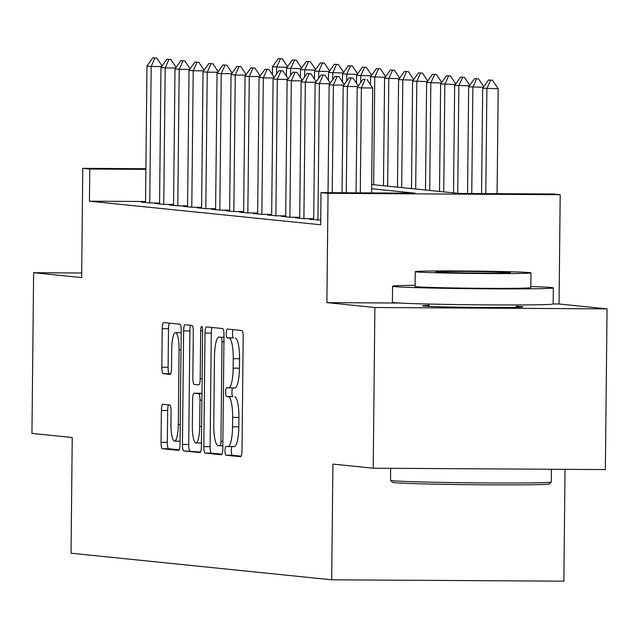 <?xml version="1.0" encoding="UTF-8"?>
<svg xmlns="http://www.w3.org/2000/svg" width="639" height="639" viewBox="0 0 639 639"><rect width="100%" height="100%" fill="white"/><g stroke="black" fill="none" stroke-linecap="round" stroke-linejoin="round"><path stroke-width="0.96" d="M225.024 450.703A4.417 0.966 -89.7 0 0 225.942 455.224L240.56 456.709A6.31 1.374 -89.7 0 0 240.583 456.717A6.31 1.374 -89.7 0 0 241.997 450.543L243.187 336.969A6.31 1.374 -89.7 0 0 241.877 330.523L227.26 329.029A4.417 0.966 -89.7 0 0 227.244 329.029A4.417 0.966 -89.7 0 0 226.254 333.35A4.417 0.966 -89.7 0 0 227.172 337.863L229.066 338.055A20.192 4.409 -89.7 0 1 233.251 358.695L233.155 368.16A20.192 4.409 -89.7 0 1 228.634 387.905A20.192 4.409 -89.7 0 1 228.538 387.905L226.645 387.713A4.417 0.966 -89.7 0 0 226.629 387.705A4.417 0.966 -89.7 0 0 225.639 392.026A4.417 0.966 -89.7 0 0 226.557 396.539L228.45 396.739A20.192 4.409 -89.7 0 1 232.636 417.379L232.54 426.836A20.192 4.409 -89.7 0 1 228.019 446.589A20.192 4.409 -89.7 0 1 227.923 446.581L226.03 446.389A4.417 0.966 -89.7 0 0 226.014 446.389A4.417 0.966 -89.7 0 0 225.024 450.703M232.013 446.613A4.417 0.966 -89.7 0 0 231.302 450.743A4.417 0.966 -89.7 0 0 232.213 455.256L241.151 456.166M233.043 329.62A4.417 0.966 -89.7 0 0 232.532 333.39A4.417 0.966 -89.7 0 0 233.443 337.903L229.066 338.055M232.628 387.929A4.417 0.966 -89.7 0 0 231.917 392.066A4.417 0.966 -89.7 0 0 232.828 396.579L228.45 396.739M429.033 305.378A50.154 1.022 0.6 0 0 422.603 305.809A50.154 1.022 0.6 0 0 423.809 306.049A50.154 1.022 0.6 0 0 478.244 307.415A50.154 1.022 0.6 0 0 522.902 306.864A50.154 1.022 0.6 0 0 521.696 306.624A50.154 1.022 0.6 0 0 516.472 306.297M162.817 404.255A6.31 1.374 -89.7 0 0 162.793 404.255A6.31 1.374 -89.7 0 0 161.379 410.422L161.044 442.284A6.31 1.374 -89.7 0 0 162.354 448.738L178.585 450.391A6.31 1.374 -89.7 0 0 178.616 450.391A6.31 1.374 -89.7 0 0 180.03 444.225L181.22 330.651A6.31 1.374 -89.7 0 0 179.91 324.205L163.672 322.543A6.31 1.374 -89.7 0 0 163.648 322.543A6.31 1.374 -89.7 0 0 162.234 328.718L161.827 367.201A6.31 1.374 -89.7 0 0 163.137 373.655L170.086 374.366A6.31 1.374 -89.7 0 0 170.118 374.366A6.31 1.374 -89.7 0 0 171.532 368.192L171.731 349.11A16.886 3.682 -89.7 0 1 175.509 332.599A16.886 3.682 -89.7 0 1 179.088 349.86L178.305 424.623A16.886 3.682 -89.7 0 1 174.527 441.134A16.886 3.682 -89.7 0 1 170.948 423.873L171.076 411.412A6.31 1.374 -89.7 0 0 169.766 404.966L162.817 404.255M145.556 201.517L89.444 201.181L89.787 169.039L82.774 168.329L145.9 168.704M373.208 468.211L374.885 307.511L607.05 308.877L605.365 469.577L373.208 468.211L332.911 464.098L331.697 579.805L71.033 553.214L72.239 437.515L31.95 433.41L33.635 272.709L81.632 277.606L82.774 168.329M399.766 303.046L326.888 302.614L374.885 307.511M326.888 302.614L328.031 193.337L321.026 192.627L415.142 193.178L371.634 188.745M89.444 201.181L320.69 224.768L321.026 192.627M203.825 446.653A6.31 1.374 -89.7 0 0 205.135 453.099L221.366 454.752A6.31 1.374 -89.7 0 0 221.398 454.752A6.31 1.374 -89.7 0 0 222.811 448.586L224.001 335.012A6.31 1.374 -89.7 0 0 222.691 328.566L206.453 326.912A6.31 1.374 -89.7 0 0 206.429 326.912A6.31 1.374 -89.7 0 0 205.015 333.079L203.825 446.653L210.103 446.685A6.31 1.374 -89.7 0 0 211.413 453.139L221.957 454.209M199.975 452.572L183.744 450.918A6.31 1.374 -89.7 0 1 182.434 444.464L183.625 330.898A6.31 1.374 -89.7 0 1 185.038 324.724A6.31 1.374 -89.7 0 1 185.062 324.732L192.012 325.435A6.31 1.374 -89.7 0 1 193.321 331.889L192.842 377.945A6.31 1.374 -89.7 0 0 194.152 384.398L198.761 384.862A6.31 1.374 -89.7 0 0 198.785 384.87A6.31 1.374 -89.7 0 0 200.199 378.695L200.702 330.746A4.417 0.966 -89.7 0 1 201.692 326.425A4.417 0.966 -89.7 0 1 202.627 330.938L201.421 446.405A6.31 1.374 -89.7 0 1 200.007 452.572A6.31 1.374 -89.7 0 1 199.975 452.572L200.031 452.572M81.68 272.989L33.635 272.709M313.717 219.273L309.42 219.249L320.738 220.12M299.707 217.843L295.402 217.819L303.813 218.674L313.725 218.73M285.689 216.413L281.392 216.389L289.802 217.244L299.715 217.3M271.679 214.984L267.374 214.96L275.784 215.814L285.697 215.87M257.661 213.554L253.363 213.53L261.774 214.384L271.679 214.44M243.651 212.124L239.345 212.1L247.756 212.955L257.669 213.011M229.633 210.694L225.335 210.67L233.738 211.525L243.651 211.589M215.623 209.265L211.317 209.241L219.728 210.095L229.641 210.159M201.605 207.835L197.307 207.811L205.71 208.665L215.623 208.729M187.586 206.405L183.289 206.381L191.7 207.236L201.612 207.3M173.576 204.975L169.271 204.951L177.682 205.806L187.594 205.87M159.558 203.545L155.261 203.522L163.672 204.384L173.584 204.44M159.566 203.01L149.654 202.954L141.243 202.092L145.548 202.116M331.697 579.805L563.862 581.17L565.036 469.338M371.674 184.527L459.066 193.441L553.19 193.992L560.195 194.711L328.031 193.337M607.05 308.877L559.053 303.988L560.195 194.711M145.892 169.375L89.787 169.039M559.053 303.988L553.15 303.948A80.37 1.645 0.6 0 1 481.59 304.851A80.37 1.645 0.6 0 1 394.351 302.662A80.37 1.645 0.6 0 1 392.418 302.279L392.586 286.208A80.37 1.645 0.6 0 0 394.519 286.591A80.37 1.645 0.6 0 0 481.758 288.78A80.37 1.645 0.6 0 0 553.318 287.893A80.37 1.645 0.6 0 0 551.385 287.518A80.37 1.645 0.6 0 0 530.825 286.52M228.107 446.581L234.201 446.621A20.192 4.409 -89.7 0 0 234.289 446.621A20.192 4.409 -89.7 0 0 238.81 426.876L232.54 426.836M234.721 396.771A20.192 4.409 -89.7 0 1 238.914 417.411L238.81 426.876M228.722 387.905L234.817 387.937A20.192 4.409 -89.7 0 0 234.904 387.945A20.192 4.409 -89.7 0 0 239.425 368.2L233.155 368.16M235.336 338.095A20.192 4.409 -89.7 0 1 239.529 358.735L239.425 368.2M212.14 327.488A6.31 1.374 -89.7 0 0 211.293 333.119L210.103 446.685M219.944 445.766A4.417 0.966 -89.7 0 0 219.968 445.766A4.417 0.966 -89.7 0 0 220.958 441.445L221.997 341.761A4.417 0.966 -89.7 0 0 221.086 337.248L219.089 337.041A20.192 4.409 -89.7 0 0 218.993 337.033A20.192 4.409 -89.7 0 0 214.472 356.786L213.761 424.927A20.192 4.409 -89.7 0 0 217.955 445.567L219.944 445.766M200.566 452.029L183.744 450.918M190.749 325.307A6.31 1.374 -89.7 0 0 189.895 330.938L188.713 444.504A6.31 1.374 -89.7 0 0 190.023 450.958M192.339 425.742A16.886 3.682 -89.7 0 0 195.917 442.995A16.886 3.682 -89.7 0 0 199.695 426.493L199.975 400.15A6.31 1.374 -89.7 0 0 198.665 393.696L194.056 393.233A6.31 1.374 -89.7 0 0 194.024 393.225A6.31 1.374 -89.7 0 0 192.619 399.399L192.339 425.742M194.024 393.225L200.303 393.265A6.31 1.374 -89.7 0 0 200.271 393.265A6.31 1.374 -89.7 0 1 200.334 393.265L201.972 393.432M169.359 323.126A6.31 1.374 -89.7 0 0 168.504 328.75L168.105 367.241A6.31 1.374 -89.7 0 0 169.415 373.687L170.677 373.823M168.504 404.83A6.31 1.374 -89.7 0 0 167.65 410.462L167.322 442.324A6.31 1.374 -89.7 0 0 168.624 448.77L179.176 449.848M497.086 193.665L498.18 88.725L482.685 88.23L481.582 193.569M492.509 80.234L488.523 80.011L492.509 80.234L498.18 88.725M485.792 193.601L486.886 88.661L490.632 80.218M482.685 88.23L488.523 80.011M365.133 79.484L363.032 79.268L365.133 79.484L361.394 87.918L372.689 87.982L371.586 192.922M356.083 192.834L357.193 87.487L361.394 87.918L360.292 192.858M363.032 79.268L357.193 87.487M372.689 87.982L367.018 79.492M551.265 482.054L549.316 483.963A78.445 1.605 -179.4 0 1 478.691 484.785A78.445 1.605 -179.4 0 1 394.351 482.653A78.445 1.605 -179.4 0 1 392.474 482.317L390.573 480.368A80.37 1.645 0.6 0 0 392.482 480.712A80.37 1.645 0.6 0 0 478.907 482.892A80.37 1.645 0.6 0 0 551.265 482.054A80.37 1.645 0.6 0 0 551.281 482.022L551.417 469.258M530.969 272.877L530.817 287.662A57.869 1.182 -179.4 0 1 479.29 288.293A57.869 1.182 -179.4 0 1 416.476 286.719A57.869 1.182 -179.4 0 1 415.086 286.448L415.246 271.663A57.869 1.182 0.6 0 0 416.636 271.934A57.869 1.182 0.6 0 0 479.442 273.508A57.869 1.182 0.6 0 0 530.969 272.877A57.869 1.182 0.6 0 0 529.579 272.605A57.869 1.182 0.6 0 0 466.766 271.024A57.869 1.182 0.6 0 0 415.246 271.663M509.499 272.486A37.294 0.759 0.6 0 0 469.018 271.471A37.294 0.759 0.6 0 0 435.814 271.879A37.294 0.759 0.6 0 0 436.717 272.054A37.294 0.759 0.6 0 0 477.189 273.069A37.294 0.759 0.6 0 0 510.393 272.661A37.294 0.759 0.6 0 0 509.499 272.486M390.677 468.315L390.549 480.336A80.37 1.645 0.6 0 0 390.573 480.368M415.102 285.306A80.37 1.645 0.6 0 0 392.586 286.208M483.348 87.287L468.667 86.8L467.548 193.489M478.499 78.805L474.513 78.581L478.499 78.805L483.771 86.696M471.758 193.513L472.876 87.231L476.614 78.789M468.667 86.8L474.513 78.581M469.338 85.858L454.656 85.37L453.53 192.874M464.481 77.375L460.495 77.151L464.481 77.375L469.753 85.267M457.732 193.305L458.858 85.802L462.604 77.367M454.656 85.37L460.495 77.151M455.319 84.428L440.638 83.941L439.512 191.444M450.471 75.945L446.485 75.721L450.471 75.945L455.743 83.845M443.722 191.876L444.84 84.372L448.586 75.937M440.638 83.941L446.485 75.721M441.309 82.998L426.628 82.511L425.502 190.015M436.453 74.515L432.467 74.292L436.453 74.515L441.725 82.415M429.704 190.446L430.83 82.942L434.568 74.507M426.628 82.511L432.467 74.292M357.856 86.553L347.376 86.489L346.266 192.77M349.022 77.838L353.008 78.062L349.022 77.838L343.175 86.057L342.057 192.746M351.123 78.054L347.376 86.489L343.175 86.057M358.279 85.961L353.008 78.062M343.846 85.123L333.366 85.059L332.24 192.69M335.004 76.408L338.989 76.632L335.004 76.408L329.157 84.628L328.031 192.666M337.104 76.624L333.366 85.059L329.157 84.628M344.261 84.532L338.989 76.632M329.828 83.693L319.348 83.629L317.918 220.104M320.994 74.979L324.971 75.202L320.994 74.979L315.147 83.198L313.717 219.68M323.094 75.194L319.348 83.629L315.147 83.198M330.243 83.102L324.971 75.202M315.81 82.263L305.338 82.199L303.908 218.674M306.976 73.549L310.961 73.773L306.976 73.549L301.129 81.768L299.699 218.25M309.076 73.765L305.338 82.199L301.129 81.768M316.233 81.672L310.961 73.773M427.291 81.576L412.61 81.081L411.484 188.585M422.443 73.086L418.457 72.862L422.443 73.086L427.715 80.985M415.685 189.016L416.812 81.512L420.558 73.078M412.61 81.081L418.457 72.862M301.8 80.834L291.32 80.77L289.89 217.244M292.958 72.119L296.943 72.343L292.958 72.119L287.119 80.338L285.689 216.821M295.066 72.335L291.32 80.77L287.119 80.338M302.215 80.242L296.943 72.343M413.281 80.147L398.592 79.651L397.466 187.155M408.425 71.656L404.439 71.432L408.425 71.656L413.697 79.555M401.675 187.586L402.802 80.083L406.54 71.648M398.592 79.651L404.439 71.432M287.782 79.404L277.31 79.34L275.88 215.814M278.947 70.689L282.933 70.913L278.947 70.689L273.101 78.909L271.671 215.399M281.048 70.905L277.31 79.34L273.101 78.909M288.205 78.813L282.933 70.913M399.263 78.717L384.582 78.222L383.456 185.725M394.407 70.226L390.429 70.002L394.407 70.226L399.679 78.126M387.657 186.157L388.784 78.653L392.53 70.218M384.582 78.222L390.429 70.002M273.772 77.974L263.292 77.91L261.862 214.384M264.929 69.26L268.915 69.483L264.929 69.26L259.091 77.487L257.661 213.969M267.038 69.475L263.292 77.91L259.091 77.487M274.187 77.383L268.915 69.483M385.245 77.287L370.564 76.792L370.484 84.683M380.397 68.796L376.411 68.573L380.397 68.796L385.668 76.696M373.647 184.727L374.773 77.223L378.512 68.788M370.564 76.792L376.411 68.573M259.753 76.544L249.274 76.48L247.844 212.955M250.919 67.83L254.905 68.061L250.919 67.83L245.072 76.057L243.643 212.539M253.02 68.046L249.274 76.48L245.072 76.057M260.177 75.953L254.905 68.061M371.235 75.857L356.554 75.362L356.466 83.254M366.379 67.367L362.393 67.143L366.379 67.367L371.65 75.266M360.684 82.567L360.755 75.793L364.502 67.359M356.554 75.362L362.393 67.143M245.743 75.114L235.264 75.051L233.834 211.525M236.901 66.4L240.887 66.632L236.901 66.4L231.054 74.627L229.633 211.11M239.002 66.616L235.264 75.051L231.054 74.627M246.159 74.523L240.887 66.632M357.217 74.428L342.536 73.932L342.456 81.824M352.369 65.937L348.383 65.713L352.369 65.937L357.64 73.836M346.673 81.137L346.745 74.364L350.484 65.929M342.536 73.932L348.383 65.713M231.725 73.685L221.246 73.621L219.816 210.095M222.891 64.97L226.877 65.202L222.891 64.97L217.044 73.197L215.615 209.68M224.992 65.186L221.246 73.621L217.044 73.197M232.149 73.094L226.877 65.202M343.207 72.998L328.526 72.511L328.438 80.394M338.351 64.507L334.365 64.283L338.351 64.507L343.622 72.407M332.655 79.715L332.727 72.934L336.473 64.499M328.526 72.511L334.365 64.283M217.707 72.255L207.236 72.191L205.806 208.665M208.873 63.541L212.859 63.772L208.873 63.541L203.026 71.768L201.597 208.25M210.974 63.756L207.236 72.191L203.026 71.768M218.131 71.664L212.859 63.772M329.189 71.568L314.508 71.081L314.428 78.964M324.34 63.085L320.355 62.854L324.34 63.085L329.612 70.977M318.645 78.285L318.709 71.504L322.455 63.069M314.508 71.081L320.355 62.854M203.697 70.825L193.218 70.769L191.788 207.236M194.863 62.119L198.841 62.342L194.863 62.119L189.016 70.338L187.586 206.82M196.964 62.326L193.218 70.769L189.016 70.338M204.113 70.234L198.841 62.342M189.679 69.395L179.208 69.339L177.778 205.814M180.845 60.689L184.831 60.913L180.845 60.689L174.998 68.908L173.568 205.391M182.946 60.897L179.208 69.339L174.998 68.908M190.102 68.804L184.831 60.913M175.669 67.966L165.189 67.91L163.76 204.384M166.827 59.259L170.813 59.483L166.827 59.259L160.988 67.478L159.558 203.961M168.936 59.475L165.189 67.91L160.988 67.478M176.084 67.375L170.813 59.483M315.179 70.138L300.49 69.651L300.41 77.535M310.322 61.656L306.337 61.424L310.322 61.656L315.594 69.547M304.627 76.856L304.699 70.074L308.437 61.64M300.49 69.651L306.337 61.424M301.161 68.708L286.48 68.221L286.4 76.105M296.312 60.226L292.327 59.994L296.312 60.226L301.584 68.117M290.609 75.426L290.681 68.645L294.427 60.21M286.48 68.221L292.327 59.994M287.143 67.279L272.462 66.791L272.382 74.675M282.294 58.796L278.308 58.564L282.294 58.796L287.566 66.688M276.599 73.996L276.671 67.215L280.409 58.78M272.462 66.791L278.308 58.564M161.651 66.536L151.179 66.48L149.75 202.954M152.817 57.83L156.803 58.053L152.817 57.83L146.97 66.049L145.54 202.531M154.918 58.045L151.179 66.48L146.97 66.049M162.074 65.953L156.803 58.053M232.213 455.256L225.942 455.224M233.443 337.903L227.172 337.863M232.828 396.579L226.557 396.539M238.914 417.411L232.636 417.379M239.529 358.735L233.251 358.695M211.293 333.119L205.015 333.079M211.413 453.139L205.135 453.099M222.835 445.782L219.984 445.766L222.835 445.782M222.883 441.461L220.958 441.445M223.93 341.769L221.997 341.761M223.977 337.264L221.086 337.248M188.713 444.504L182.434 444.464M189.895 330.938L183.625 330.898M202.124 378.711L200.199 378.695M202.627 330.754L200.702 330.746M201.628 426.501L199.695 426.493M201.9 400.158L199.975 400.15M201.972 393.72L198.665 393.696M200.334 393.265L194.056 393.233M180.23 424.639L178.305 424.623M181.013 349.868L179.088 349.86M169.415 373.687L163.137 373.655M168.105 367.241L161.827 367.201M168.504 328.75L162.234 328.718M168.624 448.77L162.354 448.738M167.322 442.324L161.044 442.284M167.65 410.462L161.379 410.422M234.289 446.621L228.019 446.589M234.904 387.945L228.634 387.905M201.453 443.027L195.917 442.995M180.062 441.166L174.527 441.134M181.196 332.631L175.509 332.599M553.318 287.893L553.15 303.964M516.488 304.963L516.464 307.295M429.049 304.044L429.025 306.385"/></g></svg>

